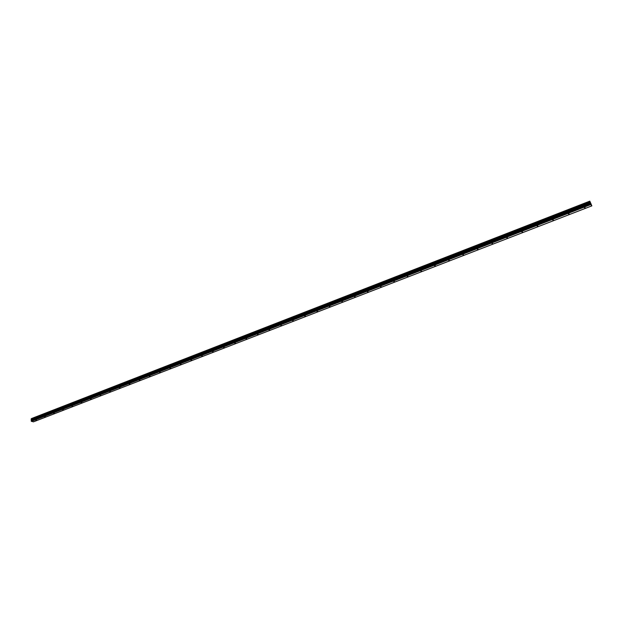 <?xml version="1.0" encoding="UTF-8"?>
<svg xmlns="http://www.w3.org/2000/svg" width="623" height="623" viewBox="0 0 623 623"><rect width="100%" height="100%" fill="white"/><g stroke="black" fill="none" stroke-linecap="round" stroke-linejoin="round"><path stroke-width="0.93" d="M35.76 420.136L36.508 420.206L35.76 420.136M44.63 416.701L45.378 416.771L44.63 416.701M53.601 413.228L54.341 413.298L53.601 413.228M62.674 409.716L63.421 409.778L62.674 409.716M71.847 406.157L72.595 406.227L71.847 406.157M81.138 402.567L81.886 402.629L81.138 402.567M90.53 398.922L91.277 398.993L90.53 398.922M100.038 395.239L100.786 395.317L100.038 395.239M109.656 391.517L110.403 391.587L109.656 391.517M119.39 387.747L120.138 387.825L119.39 387.747M129.241 383.932L129.981 384.009L129.241 383.932M139.209 380.069L139.957 380.147L139.209 380.069M149.302 376.16L150.042 376.237L149.302 376.16M159.511 372.204L160.259 372.289L159.511 372.204M169.853 368.201L170.601 368.279L169.853 368.201M180.32 364.144L181.067 364.229L180.32 364.144M190.918 360.039L191.666 360.125L190.918 360.039M201.65 355.881L202.397 355.967L201.65 355.881M212.513 351.676L213.261 351.761L212.513 351.676M223.517 347.416L224.264 347.502L223.517 347.416M234.669 343.094L235.408 343.187L234.669 343.094M245.953 338.725L246.7 338.811L245.953 338.725M257.392 334.294L258.132 334.387L257.392 334.294M268.972 329.808L269.72 329.902L268.972 329.808M280.708 325.261L281.456 325.354L280.708 325.261M292.6 320.658L293.34 320.752L292.6 320.658M304.647 315.986L305.395 316.087L304.647 315.986M316.858 311.259L317.598 311.36L316.858 311.259M329.232 306.469L329.972 306.563L329.232 306.469M341.778 301.61L342.518 301.703L341.778 301.61M354.495 296.68L355.235 296.782L354.495 296.68M367.383 291.689L368.123 291.79L367.383 291.689M380.451 286.627L381.19 286.728L380.451 286.627M393.697 281.495L394.437 281.604L393.697 281.495M407.13 276.293L407.87 276.394L407.13 276.293M420.759 271.013L421.498 271.122L420.759 271.013M434.574 265.663L435.313 265.772L434.574 265.663M448.591 260.235L449.331 260.336L448.591 260.235M462.819 254.729L463.551 254.83L462.819 254.729M477.241 249.138L477.981 249.247L477.241 249.138M491.882 243.468L492.614 243.577L491.882 243.468M506.733 237.713L507.472 237.822L506.733 237.713M521.809 231.873L522.549 231.982L521.809 231.873M537.112 225.947L537.844 226.056L537.112 225.947M552.648 219.935L553.38 220.044L552.648 219.935M568.417 213.821L569.149 213.93L568.417 213.821M584.429 207.623L585.161 207.732L584.429 207.623M31.181 418.929L589.825 201.47L31.189 418.921L31.282 421.234L33.416 421.864L591.85 205.863L590.806 204.562L589.817 201.151L591.85 205.863M31.275 418.804L589.833 201.431M31.376 418.765L589.817 201.151L31.485 418.563M590.845 203.721L590.495 202.849M591.001 203.923L590.799 203.293M31.282 421.234L590.705 204.321M31.391 421.397L590.806 204.562M31.555 419.793L590.3 202.662M31.516 419.7L590.246 202.53M31.251 420.743L590.511 203.713M31.29 420.618L590.479 203.573M31.609 420.252L590.487 203.238M31.625 420.198L590.472 203.184M31.602 419.902L590.355 202.81M31.586 419.84L590.331 202.732M31.321 419.396L590.059 202.093M589.997 201.953L31.267 419.302L590.012 201.992M31.228 419.232L589.958 201.86M31.205 419.217L589.942 201.829M31.158 419.131L589.888 201.712M31.15 418.991L589.833 201.533M31.251 418.851L589.825 201.4"/></g></svg>

